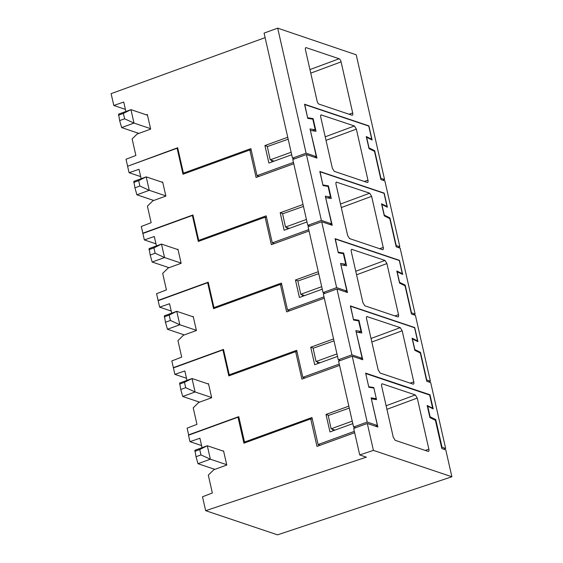 <?xml version="1.0" encoding="UTF-8"?>
<svg xmlns="http://www.w3.org/2000/svg" width="563" height="563" viewBox="0 0 563 563"><rect width="100%" height="100%" fill="white"/><g stroke="black" fill="none" stroke-linecap="round" stroke-linejoin="round"><path stroke-width="0.84" d="M334.992 430.111L331.121 428.809L328.222 415.536L349.278 408.091M352.241 421.131L331.121 428.809M359.722 454.939L373.417 450.379L451.885 476.77L277.531 534.85L205.657 510.676L366.316 457.163L359.722 454.939L353.698 428.443L367.308 423.489L377.857 427.035L371.348 398.836M354.669 432.701L316.983 446.41L310.727 418.879L312.331 419.146M373.881 388.076L373.755 387.541L368.716 386.711M371.446 398.808L376.506 399.639L376.295 398.703L371.123 397.844L377.414 425.515L367.189 422.074L352.22 356.196L338.609 361.15L353.578 427.028L355.661 427.725M373.417 450.379L367.308 423.489M451.885 476.77L445.776 449.879L441.821 448.549L435.41 420.315L429.921 417.605L427.169 405.501L432.658 408.217L429.668 395.043L365.725 373.536M425.248 450.428L428.865 449.161C429.161 450.766 428.922 451.519 428.161 451.406L395.191 440.315L393.255 437.184L381.651 386.098C381.362 384.487 381.594 383.741 382.361 383.846L381.981 383.846M386.119 405.768L415.332 394.937L382.361 383.846L381.707 384.1M415.332 394.937L417.26 398.069L428.865 449.161M428.52 451.413L428.161 451.406M310.727 418.879L243.913 443.187L238.008 417.204L188.514 435.206L189.977 441.659L201.582 445.565M202.061 447.662L199.921 438.246L189.977 441.659M205.657 510.676L202.497 496.784L212.357 492.998L208.303 475.144L213.778 469.76L226.769 465.031L223.56 450.914L223.124 451.076M373.755 387.541L372.783 387.893M432.658 408.217L432.187 408.386M238.951 417.521L238.008 417.204M124.599 118.8L134.001 123.086L121.629 127.59L119.652 120.602L124.599 118.8L123.374 113.423L130.947 109.644L134.001 123.086L150.546 128.653M147.492 115.211L130.947 109.644L118.575 114.141L119.652 120.602M123.374 113.423L118.427 115.218M121.629 127.59L138.892 133.396M139.87 186.022L149.272 190.308L136.9 194.812L134.923 187.824L139.87 186.022L138.646 180.646L146.218 176.866L149.272 190.308L165.818 195.875M162.763 182.433L146.218 176.866L133.846 181.363L134.923 187.824M138.646 180.646L133.698 182.44M136.9 194.812L153.755 200.477M155.142 253.244L164.551 257.53L152.172 262.034L150.194 255.046L155.142 253.244L153.924 247.868L161.497 244.089L164.551 257.53L181.089 263.097M178.035 249.655L161.497 244.089L149.118 248.586L150.194 255.046M153.924 247.868L148.97 249.662M152.172 262.034L169.027 267.699M170.413 320.467L179.822 324.752L167.443 329.256L165.466 322.268L170.413 320.467L169.196 315.09L176.768 311.311L179.822 324.752L196.367 330.319M193.313 316.878L176.768 311.311L164.389 315.808L165.466 322.268M169.196 315.09L164.241 316.885M167.443 329.256L184.298 334.922M185.691 387.689L195.094 391.975L182.722 396.479L180.737 389.49L185.691 387.689L184.467 382.312L192.039 378.533L195.094 391.975L211.639 397.541M208.584 384.1L192.039 378.533L179.667 383.03L180.737 389.49M184.467 382.312L179.52 384.107M182.722 396.479L199.569 402.144M200.963 454.911L210.365 459.197L197.993 463.701L196.008 456.713L200.963 454.911L199.738 449.534L207.311 445.755L210.365 459.197L226.692 464.693M223.638 451.245L207.311 445.755L194.939 450.252L196.008 456.713M199.738 449.534L194.791 451.329M197.993 463.701L214.848 469.366M288.186 139.202L267.319 146.577L270.219 159.85L274.082 161.152M291.148 152.235L270.219 159.85M310.396 130.539L316.955 158.083L306.406 154.529L292.795 159.484L307.764 225.362L309.84 226.059M251.225 150.201L249.838 149.969L256.081 177.451L293.759 163.749M306.406 154.529L321.374 220.407L331.593 223.849L325.308 196.177L330.495 197.029L328.081 186.409L323.021 185.579L319.812 171.462L384.17 193.102L387.379 207.219L381.89 204.51L384.304 215.129L389.927 217.909L396.218 245.581L399.843 246.798L384.874 180.927L380.919 179.59L374.508 151.363L369.018 148.646L366.267 136.542L371.756 139.258L368.765 126.084L304.801 104.57L307.623 117.808M310.677 130.433L316.012 131.313L313.127 118.624L307.792 117.744M320.804 115.141L321.459 114.894C320.692 114.782 320.46 115.528 320.748 117.139L332.353 168.224L334.288 171.356L367.259 182.447C368.019 182.56 368.258 181.814 367.963 180.202L356.358 129.117L354.43 125.978L321.079 114.887M367.618 182.461L367.259 182.447M177.831 148.491L177.106 148.245L183.003 174.227L249.838 149.969M141.158 178.71L139.019 169.287L129.075 172.7L127.604 166.247L177.106 148.245M143.234 233.342L142.819 233.202L141.292 226.481L151.151 222.695L147.4 206.185L152.876 200.801L165.867 196.072L162.658 181.955L162.031 182.187M142.819 233.202L192.933 214.975L198.704 240.387L266.144 215.854L272.281 242.878L308.728 229.627M303.021 204.482L280.184 212.786L284.153 230.267L306.99 221.963M321.374 220.407L307.764 225.362M371.756 139.258L371.101 139.497M313.127 118.624L311.972 119.046M331.593 223.849L329.819 224.489M274.364 243.582L272.281 242.878M287.25 229.141L286.884 227.536M200.428 240.668L198.704 240.387M330.495 197.029L327.884 197.979M383.818 193.236L384.17 193.102M389.927 217.909L389.061 218.226M399.843 246.798L398.069 247.446M282.886 213.694L280.184 212.786M140.68 176.606L129.075 172.7M303.457 206.424L282.591 213.799L285.49 227.072L289.361 228.374M306.42 219.457L285.49 227.072M325.667 197.761L332.226 225.306L321.677 221.752L308.067 226.706L323.035 292.584L325.111 293.281M266.503 217.424L265.11 217.191L271.352 244.673L309.038 230.971M321.677 221.752L336.646 287.63L346.864 291.071L340.58 263.4L345.766 264.251L343.353 253.631L338.293 252.801L335.084 238.684L399.441 260.324L402.651 274.441L397.161 271.732L399.575 282.352L405.198 285.131L411.49 312.803L415.114 314.02L400.145 248.149L396.19 246.812L389.779 218.585L384.29 215.868L381.538 203.764L387.027 206.48L384.036 193.306L320.073 171.792L322.895 185.03M325.949 197.655L331.283 198.535L328.405 185.846L323.063 184.967M336.076 182.363L336.73 182.116C335.963 182.004 335.731 182.75 336.02 184.361L347.624 235.447L349.56 238.578L382.53 249.669C383.29 249.782 383.53 249.036 383.234 247.424L371.629 196.339L369.701 193.2L336.357 182.109M382.889 249.683L382.53 249.669M193.102 215.713L192.377 215.467L198.282 241.45L265.11 217.191M156.43 245.932L154.29 236.509L144.346 239.922L142.882 233.469L192.377 215.467M158.506 300.565L158.09 300.424L156.563 293.703L166.423 289.917L162.672 273.407L168.147 268.023L181.138 263.294L177.929 249.177L177.303 249.409M158.09 300.424L208.204 282.197L213.975 307.609L281.416 283.076L287.559 310.1L323.999 296.849M318.292 271.704L295.455 280.008L299.425 297.489L322.261 289.185M336.646 287.63L323.035 292.584M387.027 206.48L386.366 206.72M328.405 185.846L327.237 186.269M346.864 291.071L345.091 291.711M289.635 310.804L287.559 310.1M302.521 296.363L302.155 294.759M215.706 307.891L213.975 307.609M345.766 264.251L343.163 265.201M399.09 260.458L399.441 260.324M405.198 285.131L404.333 285.448M415.114 314.02L413.341 314.668M298.158 280.916L295.455 280.008M155.951 243.828L144.346 239.922M318.728 273.646L297.862 281.021L300.769 294.294L304.632 295.596M321.691 286.68L300.769 294.294M340.939 264.983L347.498 292.528L336.948 288.974L323.338 293.928L338.307 359.806L340.383 360.503M281.774 284.646L280.381 284.414L286.623 311.895L324.309 298.193M336.948 288.974L351.917 354.852L362.136 358.293L355.851 330.622L361.038 331.473L358.624 320.854L353.564 320.023L350.355 305.906L414.713 327.546L417.922 341.664L412.433 338.954L414.847 349.574L420.477 352.354L426.761 380.025L430.385 381.242L415.424 315.371L411.462 314.034L405.05 285.807L399.561 283.09L396.809 270.986L402.299 273.702L399.308 260.528L335.344 239.015L338.166 252.252M341.22 264.877L346.555 265.757L343.676 253.069L338.335 252.189M351.347 249.585L352.002 249.339C351.235 249.226 351.002 249.972 351.291 251.584L362.903 302.669L364.831 305.8L397.802 316.892C398.562 317.004 398.801 316.258 398.505 314.647L386.901 263.561L384.972 260.423L351.629 249.332M398.161 316.906L397.802 316.892M208.373 282.936L207.648 282.689L213.553 308.672L280.381 284.414M171.701 313.155L169.562 303.731L159.618 307.145L158.154 300.691L207.648 282.689M173.777 367.787L173.362 367.646L171.835 360.925L181.694 357.139L177.943 340.629L183.418 335.245L196.41 330.516L193.2 316.399L192.581 316.631M173.362 367.646L223.476 349.419L229.254 374.831L296.687 350.299L302.831 377.323L339.278 364.071M333.563 338.926L310.727 347.23L314.696 364.711L337.533 356.407M351.917 354.852L338.307 359.806M402.299 273.702L401.644 273.942M343.676 253.069L342.508 253.491M362.136 358.293L360.362 358.934M304.907 378.026L302.831 377.323M317.792 363.585L317.426 361.981M230.978 375.113L229.254 374.831M361.038 331.473L358.434 332.423M414.361 327.68L414.713 327.546M420.477 352.354L419.604 352.67M430.385 381.242L428.612 381.89M313.429 348.138L310.727 347.23M171.222 311.05L159.618 307.145M334.007 340.868L313.141 348.244L316.04 361.516L319.904 362.818M336.963 353.902L316.04 361.516M356.21 332.205L362.776 359.75L352.22 356.196M297.046 351.868L295.652 351.636L301.895 379.117L339.58 365.415M374.592 399.322L376.309 398.695L373.902 388.076L368.835 387.245L365.633 373.128L429.991 394.769L433.193 408.886L427.704 406.176L430.118 416.796L435.748 419.576L442.032 447.247L445.657 448.465L430.695 382.594L426.74 381.257L420.322 353.029L414.832 350.313L412.081 338.208L417.57 340.925L414.579 327.75L350.615 306.237L353.444 319.474M356.492 332.1L361.833 332.979L358.948 320.291L353.613 319.411M366.619 316.807L367.273 316.561C366.513 316.448 366.274 317.194 366.562 318.806L378.174 369.891L380.102 373.023L413.073 384.114C413.833 384.226 414.072 383.48 413.784 381.869L402.172 330.784L400.244 327.645L366.9 316.554M413.439 384.128L413.073 384.114M223.645 350.158L222.92 349.912L228.824 375.894L295.652 351.636M186.972 380.377L184.833 370.954L174.889 374.367L173.425 367.913L222.92 349.912M189.055 435.009L188.633 434.868L187.106 428.147L196.966 424.361L193.215 407.851L198.69 402.468L211.681 397.738L208.472 383.621L207.853 383.853M188.633 434.868L238.754 416.641L244.525 442.054L311.958 417.521L318.102 444.545L354.359 431.357M348.835 406.148L325.998 414.452L329.974 431.934L352.804 423.629M367.189 422.074L353.578 427.028M417.57 340.925L416.916 341.164M358.948 320.291L357.779 320.713M377.414 425.515L375.451 426.226M320.185 445.249L318.102 444.545M333.064 430.808L332.733 429.351M246.249 442.335L244.525 442.054M429.449 394.966L429.991 394.769M427.704 406.176L427.352 406.303M430.118 416.796L429.766 416.923M435.748 419.576L434.685 419.963M442.032 447.247L441.568 447.416M445.657 448.465L443.7 449.183M328.708 415.367L325.998 414.452M186.494 378.273L174.889 374.367M306.181 47.665A2.871 1.154 69.3 0 0 305.8 47.665A2.871 1.154 69.3 0 0 305.477 49.91L317.082 101.002A2.871 1.168 70.4 0 0 319.01 104.134L351.981 115.218A2.871 1.126 70.7 0 0 352.339 115.232A2.871 1.126 70.7 0 0 352.691 112.973L341.079 61.888A2.871 1.112 69.7 0 0 339.151 58.756L306.181 47.665L305.519 47.918M277.693 28.15L356.224 54.808L384.571 179.576L380.94 178.358L374.655 150.68L369.032 147.9L366.619 137.281L372.108 139.997L368.899 125.88L304.541 104.232L307.75 118.35L312.81 119.18L315.224 129.8L310.03 128.948L316.322 156.62L306.096 153.185L277.693 28.15L264.082 33.097L292.486 158.133L306.096 153.185M293.457 162.397L257.01 175.656L250.873 148.632L183.432 173.158L177.662 147.752L127.97 166.12M368.899 125.88L368.54 126.006M374.655 150.68L373.783 151.004M384.571 179.576L382.791 180.223M265.11 37.637L111.115 93.648L113.803 105.478L123.74 102.065L125.88 111.488M294.576 158.836L292.486 158.133M259.1 176.353L257.01 175.656M316.322 156.62L314.541 157.267M271.971 161.912L271.612 160.314M183.432 173.158L185.164 173.439M312.606 130.757L315.224 129.8M127.548 165.979L126.021 159.252L135.873 155.465L132.122 138.955L137.126 134.036L150.652 129.117L147.323 114.465L146.338 114.817M287.742 137.259L264.913 145.564L268.882 163.038L291.718 154.734M125.401 109.377L113.803 105.478M267.615 146.471L264.913 145.564M386.929 409.315L417.26 398.069M325.217 136.809L354.43 125.978M326.026 140.356L356.358 129.117M364.345 181.469L367.963 180.202M340.488 204.031L369.701 193.2M341.298 207.578L371.629 196.339M379.617 248.691L383.234 247.424M355.76 271.253L384.972 260.423M356.569 274.8L386.901 263.561M394.888 315.913L398.505 314.647M371.038 338.476L400.244 327.645M371.84 342.022L402.172 330.784M410.167 383.136L413.784 381.869M349.074 114.24L352.691 112.973M310.748 73.134L341.079 61.888M309.946 69.58L339.151 58.756"/></g></svg>

